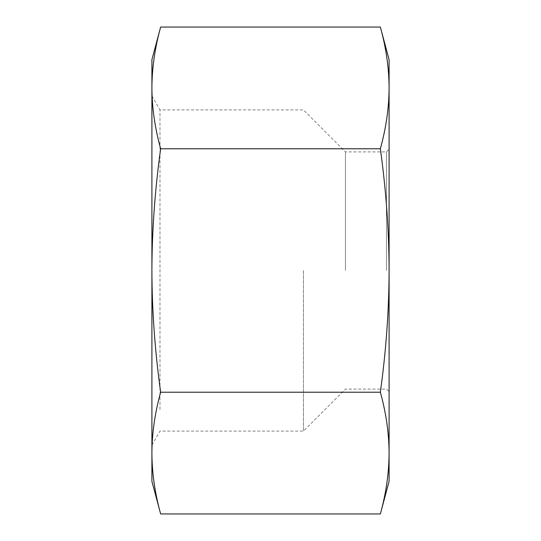 <?xml version="1.0" encoding="UTF-8"?>
<svg xmlns="http://www.w3.org/2000/svg" width="541" height="541" viewBox="0 0 541 541"><rect width="100%" height="100%" fill="white"/><g stroke="black" fill="none" stroke-linecap="round" stroke-linejoin="round"><path stroke-width="0.41" stroke-dasharray="2.71 2.03" d="M386.457 270.5L386.457 151.906L386.457 270.5M389.094 481.334L389.094 59.666M345.456 270.5L345.456 151.906L345.456 270.5M159.987 409.584L159.987 109.897L159.987 409.584M151.906 421.703L151.906 95.906L151.906 421.703M303.44 270.5L303.44 431.103L303.44 270.5M380.357 27.05C386.091 47.784 389.006 68.071 389.094 87.913C389.006 107.754 386.091 128.041 380.357 148.775C386.091 190.249 389.006 230.824 389.094 270.5C389.006 310.176 386.091 350.751 380.357 392.225C386.091 412.959 389.006 433.246 389.094 453.088C389.006 472.929 386.091 493.216 380.357 513.95M160.643 513.95C154.909 493.216 151.994 472.929 151.906 453.088L151.906 481.334M160.643 392.225C154.909 350.751 151.994 310.176 151.906 270.5L151.906 453.088C151.994 433.246 154.909 412.959 160.643 392.225L380.357 392.225M151.906 270.5C151.994 230.824 154.909 190.249 160.643 148.775C154.909 128.041 151.994 107.754 151.906 87.913L151.906 270.5M151.906 59.666L151.906 87.913C151.994 68.071 154.909 47.784 160.643 27.05M160.643 148.775L380.357 148.775M151.906 445.094L159.987 431.103L303.44 431.103L345.456 389.094L386.457 389.094L389.094 391.731M151.906 95.906L159.987 109.897L303.44 109.897L345.456 151.906L386.457 151.906L389.094 149.269"/><path stroke-width="0.81" d="M380.357 27.05L389.094 59.666L389.094 481.334L380.357 513.95C386.091 493.216 389.006 472.929 389.094 453.088C389.006 433.246 386.091 412.959 380.357 392.225C386.091 350.751 389.006 310.176 389.094 270.5C389.006 230.824 386.091 190.249 380.357 148.775C386.091 128.041 389.006 107.754 389.094 87.913C389.006 68.071 386.091 47.784 380.357 27.05L160.643 27.05C154.909 47.784 151.994 68.071 151.906 87.913L151.906 59.666L160.643 27.05M160.643 392.225C154.909 412.959 151.994 433.246 151.906 453.088L151.906 270.5C151.994 310.176 154.909 350.751 160.643 392.225L380.357 392.225M160.643 513.95L151.906 481.334L151.906 453.088C151.994 472.929 154.909 493.216 160.643 513.95L380.357 513.95M151.906 87.913C151.994 107.754 154.909 128.041 160.643 148.775C154.909 190.249 151.994 230.824 151.906 270.5L151.906 87.913M160.643 148.775L380.357 148.775"/></g></svg>
